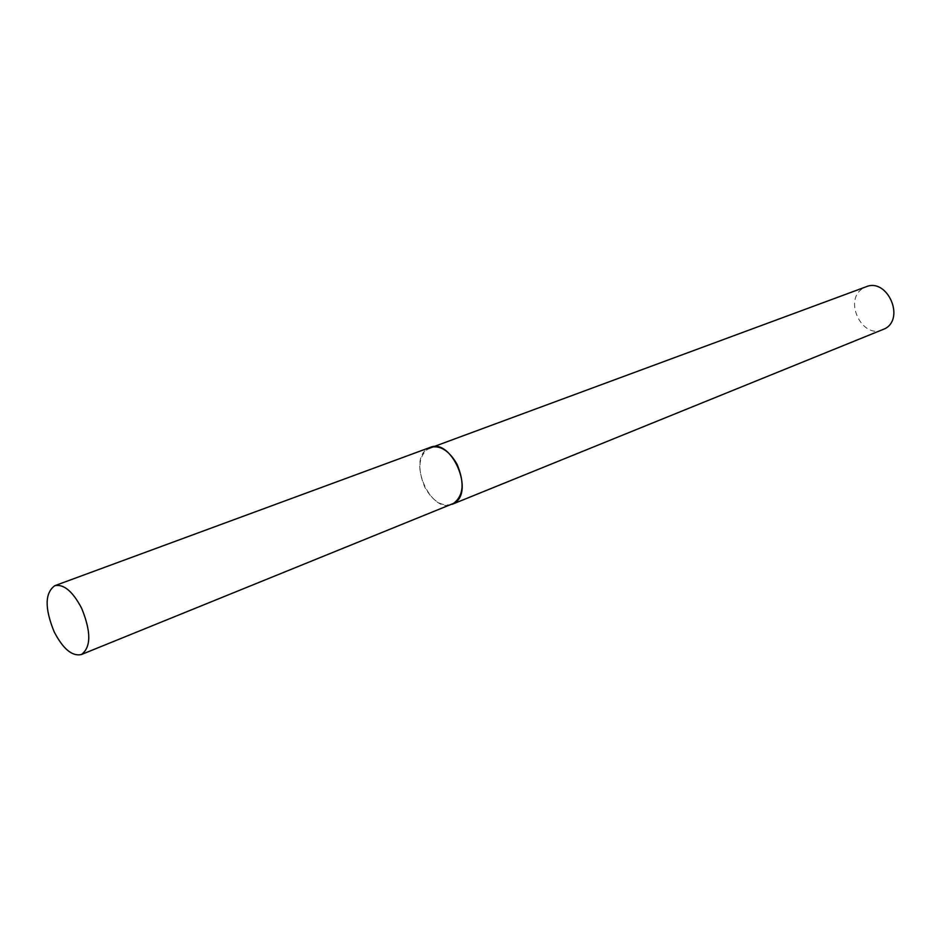 <?xml version="1.0" encoding="UTF-8"?>
<svg xmlns="http://www.w3.org/2000/svg" width="941" height="941" viewBox="0 0 941 941"><rect width="100%" height="100%" fill="white"/><g stroke="black" fill="none" stroke-linecap="round" stroke-linejoin="round"><path stroke-width="0.71" stroke-dasharray="4.71 3.53" d="M430.19 447.398C418.58 454.668 416.816 468.03 424.92 487.497C432.919 501.4 442.011 506.999 452.186 504.294C431.366 514.245 407.524 462.031 426.943 449.175M882.799 329.82C862.05 339.407 843.16 300.003 862.897 288.416L866.155 286.77"/><path stroke-width="1.41" d="M426.943 449.175L866.155 286.77C886.94 277.724 905.23 317.623 885.269 328.562L452.186 504.294C463.478 496.966 465.089 483.603 457.032 464.219C449.069 450.539 440.117 444.928 430.19 447.398C451.092 437.812 474.629 491.108 454.656 502.953L81.385 654.536C91.148 647.243 91.23 631.811 81.62 608.215C72.692 591.336 63.741 583.832 54.778 585.702C44.792 593.006 44.603 608.415 54.225 631.952C63.141 649.019 72.198 656.547 81.385 654.536M430.19 447.398L54.778 585.702"/></g></svg>

